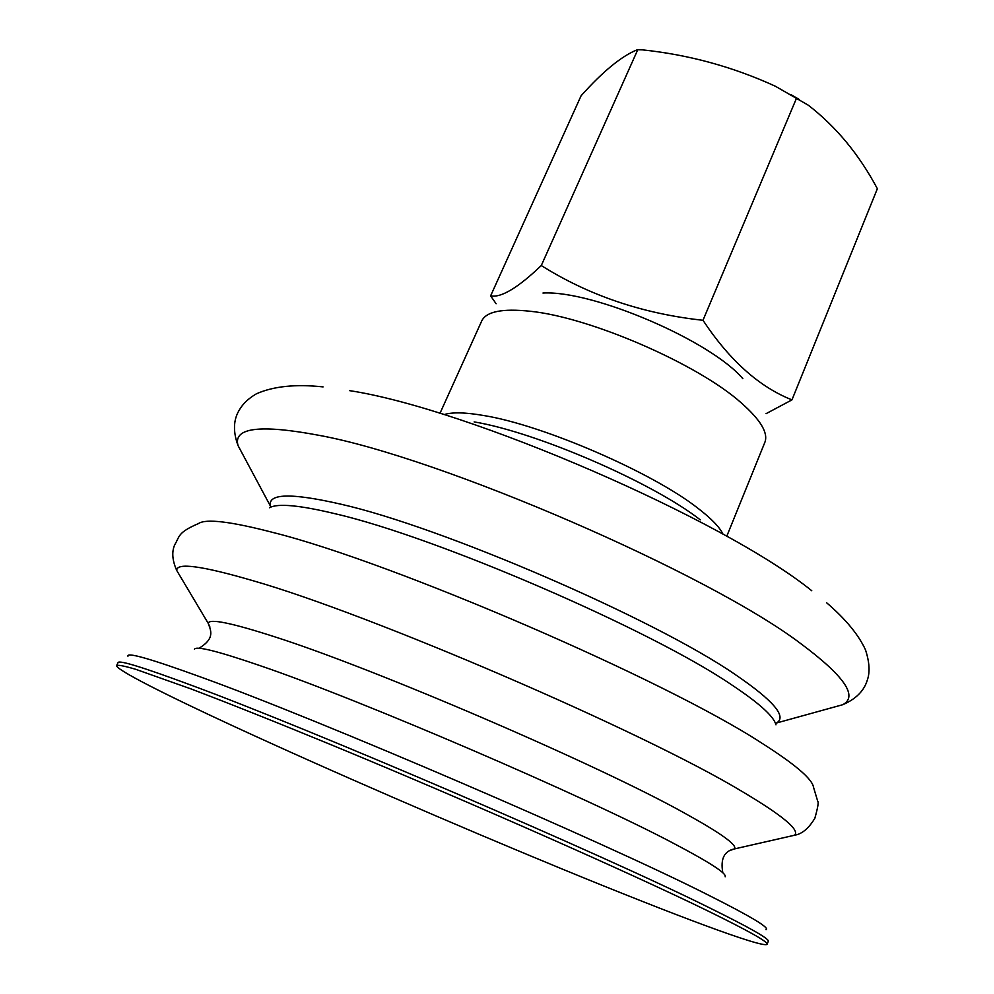 <?xml version="1.0" encoding="UTF-8"?>
<svg xmlns="http://www.w3.org/2000/svg" width="994" height="994" viewBox="0 0 994 994"><rect width="100%" height="100%" fill="white"/><g stroke="black" fill="none" stroke-linecap="round" stroke-linejoin="round"><path stroke-width="1.49" d="M233.292 726.067C164.321 694.16 115.118 669.248 116.646 665.508C118.398 664.8 124.747 666.067 135.681 669.297L190.935 688.892C228.868 703.292 278.096 722.911 334.792 746.27C470.311 802.257 631.091 873.415 707.504 910.765C748.557 930.881 768.437 942.063 767.119 944.3C763.181 948.562 672.043 914.194 563.536 869.576C454.034 824.511 327.399 769.555 233.292 726.067M742.841 378.689C710.561 340.607 592.784 290.136 542.972 293.031M496.105 303.729L490.614 295.864C500.988 298.001 517.874 287.9 541.295 265.535C588.771 295.454 642.671 313.706 702.982 320.292C729.596 360.412 759.254 386.939 791.969 399.874L766.063 413.678M791.969 399.874L877.354 188.711C859.139 154.505 836.103 126.648 808.234 105.165L775.407 86.254C733 66.822 688.569 54.67 642.124 49.824L637.241 49.775C621.672 56.024 602.948 71.344 581.092 95.772L490.614 295.864M541.295 265.535L637.775 49.7M702.982 320.292L796.542 98.133M116.646 665.508L118.037 662.613C118.845 659.842 143.285 667.396 191.345 685.251C310.923 729.261 602.004 854.306 708.784 907.472C749.787 927.675 769.617 938.957 768.263 941.306L767.119 944.3M127.965 656.226C126.437 651.89 150.753 658.848 200.925 677.088C318.875 719.569 603.184 841.744 707.952 894.886C750.644 916.331 770.002 927.936 766.039 929.713M194.476 649.355C195.656 645.603 217.587 651.058 260.266 665.719C360.499 699.776 585.901 796.728 674.044 843.608C709.927 862.494 726.962 873.564 725.148 876.795M209.958 627.102L208.218 623.337C209.075 618.305 231.267 622.803 274.791 636.843C375.061 668.751 598.189 764.796 684.841 813.266C720.861 833.171 737.424 845.049 734.504 848.913L730.59 850.255M181.318 578.173L176.758 570.519C176.298 562.368 201.583 565.735 252.625 580.608C370.476 614.193 643.242 731.758 741.748 791.274C782.775 815.614 800.344 830.276 794.467 835.258L785.769 837.246M198.962 648.287C215.3 638.421 210.803 630.544 208.218 623.337L176.758 570.519C172.26 560.417 171.589 551.807 174.758 544.7C179.864 536.412 177.267 532.66 198.402 523.602C205.82 518.458 230.956 521.49 273.81 532.685C393.028 562.492 665.023 679.908 761.739 743.102C794.939 764.187 812.197 778.898 813.514 787.236L817.739 801.35C818.783 802.034 817.826 807.65 814.869 818.199C808.781 828.387 801.972 834.078 794.467 835.258L734.504 848.913C724.179 850.988 720.29 858.953 722.837 872.819M269.498 507.735C277.637 503.138 299.766 505.188 335.885 513.923C436.428 537.12 650.623 629.674 731.336 684.63C758.969 702.944 773.841 716.339 775.966 724.812M270.716 507.164L270.405 506.045C267.597 493.409 290.931 492.751 340.42 504.082C441.1 526.646 654.971 619.076 735.324 674.603C773.407 700.534 787.149 716.662 776.562 722.986L775.544 723.533M244.139 456.967L238.051 445.598C232.907 427.594 259.968 424.189 319.248 435.372C440.367 457.414 708.15 573.352 800.592 643.491C844.415 676.082 858.431 696.496 842.651 704.734L830.226 708.163M349.565 390.642C468.112 408.621 723.719 519.44 811.763 590.747M474.15 421.903C536.524 432.216 652.598 482.537 700.273 519.85M444.045 414.647C452.009 412.025 465.304 412.324 483.929 415.554C543.283 425.134 652.723 472.585 697.962 508.282C711.344 518.557 719.693 527.193 723.011 534.213M439.957 413.38L481.705 321C486.215 311.507 502.442 308.264 530.398 311.284C590.411 317.359 698.136 364.202 741.288 402.905C760.609 419.915 768.461 433.073 764.858 442.355L726.751 536.3M323.1 386.902C295.64 383.957 273.4 386.256 256.402 393.81C248.475 398.408 242.685 403.949 239.045 410.46C233.317 420.127 232.981 431.843 238.051 445.598L270.94 507.064M775.457 723.297L842.651 704.734C855.946 699.105 864.208 690.78 867.427 679.759C870.073 672.056 869.452 662.166 865.588 650.064C858.704 634.905 845.683 619.1 826.511 602.662M791.584 94.964L799.511 99.648"/></g></svg>
